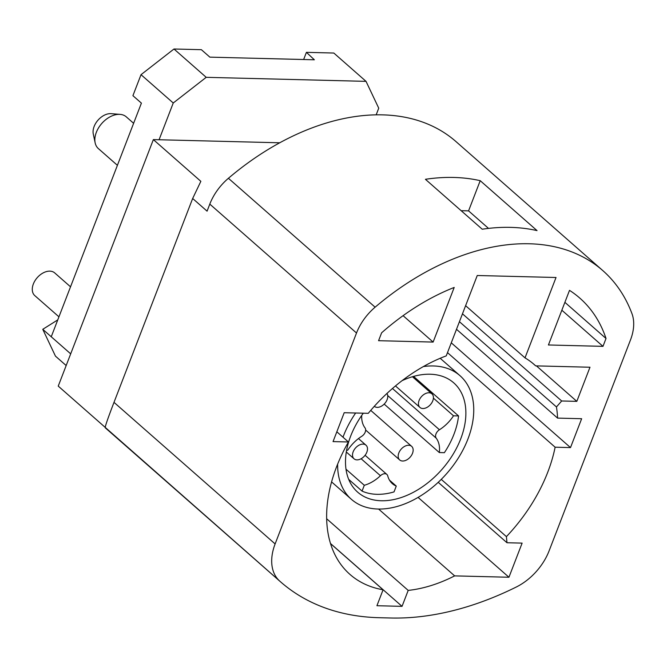 <?xml version="1.0" encoding="UTF-8"?>
<svg xmlns="http://www.w3.org/2000/svg" width="667" height="667" viewBox="0 0 667 667"><rect width="100%" height="100%" fill="white"/><g stroke="black" fill="none" stroke-linecap="round" stroke-linejoin="round"><path stroke-width="1" d="M336.835 431.791L348.432 441.988L333.05 441.596L344.197 412.715L368.267 413.323A139.636 92.713 131.3 0 1 446.24 355.886L477.255 275.504L556.028 277.497L525.012 357.871L465.608 305.686M525.012 357.871A139.636 92.713 -48.7 0 1 534.325 364.632A139.636 92.713 -48.7 0 1 535.684 365.866L532.933 363.448M447.499 352.635L555.127 447.198L570.502 447.59L581.649 418.718L557.579 418.109A139.636 92.713 -48.7 0 0 556.453 406.945L561.681 400.984L576.813 401.359L589.987 367.234L535.684 365.866M441.262 479.373L506.411 536.627A139.636 92.713 131.3 0 0 555.127 447.198M326.663 518.759L408.196 590.403A139.636 92.713 131.3 0 0 454.644 575.879L508.946 577.247L522.119 543.121L506.978 542.738L506.411 536.627M408.196 590.403L402.043 606.353L376.922 605.719L383.083 589.77A139.636 92.713 131.3 0 1 349.983 574.429A139.636 92.713 131.3 0 1 348.432 441.988M279.648 581.032A48.307 32.074 -48.7 0 1 275.121 543.93L356.512 333.016A45.289 30.065 -48.7 0 1 375.121 307.187A226.438 150.342 -48.7 0 1 602.76 270.552A226.438 150.342 -48.7 0 1 631.974 313.673A45.289 30.065 -48.7 0 1 630.49 339.928L549.108 550.842A48.307 32.074 -48.7 0 1 516.308 587.01A304.46 202.134 -48.7 0 1 390.629 618.001L379.215 617.709A304.46 202.134 -48.7 0 1 280.398 581.699A304.46 202.134 -48.7 0 1 279.648 581.032L105.728 427.839M433.125 342.071L454.202 287.444A193.23 128.289 131.3 0 0 381.616 332.816L378.573 340.695L433.125 342.071L403.085 315.674M602.976 346.356L606.02 338.486A193.23 128.289 131.3 0 0 579.831 298.124A193.23 128.289 131.3 0 0 569.51 290.353L548.424 344.981L602.976 346.356L561.847 310.213M423.378 366.567A82.274 54.627 -48.7 0 1 459.997 375.688A82.274 54.627 -48.7 0 1 467.909 439.061A82.274 54.627 -48.7 0 1 351.384 499.3A82.274 54.627 -48.7 0 1 337.635 464.149M342.988 437.202A82.274 54.627 -48.7 0 1 343.472 435.918A82.274 54.627 -48.7 0 1 355.653 413.006M402.076 380.665A72.761 48.307 -48.7 0 1 453.718 382.833A72.761 48.307 -48.7 0 1 460.714 438.878A72.761 48.307 -48.7 0 1 357.662 492.154A72.761 48.307 -48.7 0 1 350.667 436.101A72.761 48.307 -48.7 0 1 363.307 413.198M58.946 316.825L34.801 295.614A15.099 10.022 -48.7 0 1 33.35 283.984A15.099 10.022 -48.7 0 1 54.727 272.928L70.527 286.81M279.715 142.788L153.36 139.603L58.237 386.11L105.194 427.364M602.76 270.552L456.053 141.646A226.438 150.342 131.3 0 0 228.414 178.281A45.289 30.065 131.3 0 0 209.797 204.11L207.078 211.156L192.663 198.491L200.85 181.332L153.36 139.603M105.219 427.764C105.019 426.58 107.946 418.109 113.999 402.351L192.663 198.491M425.421 179.298L482.233 229.223A226.438 150.342 131.3 0 1 537.035 230.607L480.215 180.682A226.438 150.342 -48.7 0 0 425.421 179.298M488.502 228.389L468.567 210.872L480.215 180.682M468.567 210.872L461.147 210.689M606.02 338.486L564.882 302.334M456.503 329.29L557.579 418.109M459.43 321.694L556.453 406.945M451.276 342.83L570.502 447.59M330.515 543.58L383.083 589.77M330.49 543.488L402.043 606.353M378.581 509.038L454.644 575.879M133.617 123.295L126.28 116.85A21.136 14.032 131.3 0 0 120.152 114.382L111.131 113.665A15.099 10.022 131.3 0 0 110.605 113.64A15.099 10.022 131.3 0 0 94.13 126.472A15.099 10.022 131.3 0 0 93.272 133.984L95.148 142.838A21.136 14.032 131.3 0 0 98.374 148.599L117.4 165.316M303.643 59.513L306.411 52.343L314.349 59.788L209.863 57.145L201.384 49.691L173.987 48.999L141.02 74.679L132.916 95.681L141.404 103.127L51.251 336.768L42.763 329.315L55.469 356.145L66.175 365.549M159.071 139.745L173.245 102.993L206.211 77.322L366.033 81.357L333.808 53.035L306.411 52.343M57.754 319.902L42.763 329.315M120.152 114.382A21.136 14.032 131.3 0 0 119.418 114.349A21.136 14.032 131.3 0 0 96.348 132.316A21.136 14.032 131.3 0 0 95.148 142.838M70.685 353.852L51.251 336.768M173.245 102.993L141.02 74.679M206.211 77.322L173.987 48.999M366.033 81.357L378.739 108.179L376.171 114.832M453.502 415.799L458.554 415.925A70.502 46.807 -48.7 0 1 444.372 452.685L439.32 452.551A31.699 21.044 131.3 0 0 436.201 438.161A6.036 4.01 -48.7 0 1 439.436 429.756A31.699 21.044 131.3 0 0 453.502 415.799L433.408 398.141M413.573 376.405L458.554 415.925M439.32 452.551L384.175 404.102M387.744 475.904A31.699 21.044 131.3 0 0 392.379 483.667A31.699 21.044 131.3 0 0 396.265 486.093L394.022 491.904A70.502 46.807 -48.7 0 1 376.947 494.314A70.502 46.807 -48.7 0 1 362.056 491.095L364.299 485.284A31.699 21.044 131.3 0 0 380.44 475.721A6.036 4.01 -48.7 0 1 386.86 474.42A6.036 4.01 -48.7 0 1 387.744 475.904M389.47 480.123L396.265 486.093M361.714 415.433A31.699 21.044 131.3 0 0 365.007 427.881A6.036 4.01 -48.7 0 1 361.764 436.285A31.699 21.044 131.3 0 0 347.707 450.242L346.615 450.208M364.299 485.284L345.998 469.201M362.056 491.095L348.683 479.348M402.635 461.014A9.055 6.011 -48.7 0 1 399.691 459.947A9.055 6.011 -48.7 0 1 399.8 451A9.055 6.011 -48.7 0 1 408.713 445.264A9.055 6.011 -48.7 0 1 411.647 446.34A9.055 6.011 -48.7 0 1 411.539 455.278A9.055 6.011 -48.7 0 1 402.635 461.014M366.858 452.159A9.055 6.011 -48.7 0 1 354.027 458.796A9.055 6.011 -48.7 0 1 353.16 451.817A9.055 6.011 -48.7 0 1 365.991 445.189A9.055 6.011 -48.7 0 1 366.858 452.159M432.783 400.809A9.055 6.011 -48.7 0 1 419.952 407.445A9.055 6.011 -48.7 0 1 419.084 400.467A9.055 6.011 -48.7 0 1 431.908 393.838A9.055 6.011 -48.7 0 1 432.783 400.809M386.935 393.472A9.055 6.011 -48.7 0 1 385.709 402.276A9.055 6.011 -48.7 0 1 377.23 407.362A9.055 6.011 -48.7 0 1 374.312 406.311M508.946 577.247L418.076 497.399M506.978 542.738L438.211 482.316M576.813 401.359L536.435 365.883M561.681 400.984L462.473 313.815M113.999 402.351L275.121 543.93M356.512 333.016L209.797 204.11M228.414 178.281L375.121 307.187M439.436 429.756L392.471 388.494M436.201 438.161L387.702 395.548M380.44 475.721L361.105 458.738M351.384 499.3L331.574 481.891M459.997 375.688L440.187 358.279M105.253 427.805L280.398 581.699M386.86 474.42L365.082 455.286M411.647 446.34L370.735 410.388M399.691 459.947L365.641 430.023M365.991 445.189L358.471 438.578M354.027 458.796L346.306 452.001M431.908 393.838L412.439 376.73M419.952 407.445L395.473 385.935"/></g></svg>
